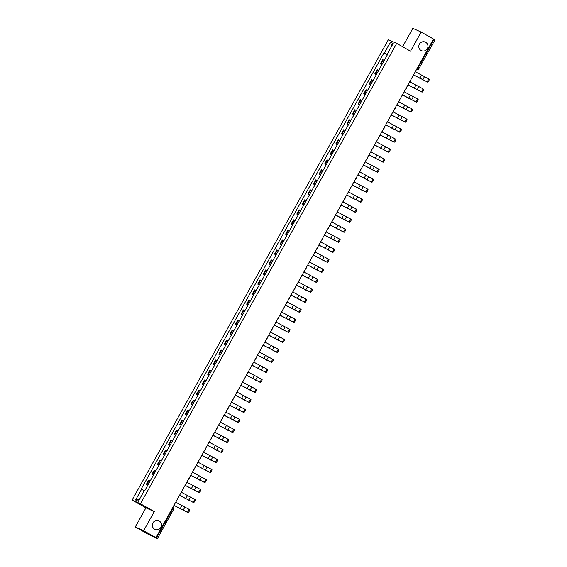 <?xml version="1.0" encoding="UTF-8"?>
<svg xmlns="http://www.w3.org/2000/svg" width="567" height="567" viewBox="0 0 567 567"><rect width="100%" height="100%" fill="white"/><g stroke="black" fill="none" stroke-linecap="round" stroke-linejoin="round"><path stroke-width="0.85" d="M159.199 521.016A4.699 4.557 -66 0 1 160.985 527.168A4.699 4.557 -66 0 1 154.628 529.231A4.699 4.557 -66 0 1 152.849 523.072A4.699 4.557 -66 0 1 159.199 521.016M425.668 42.27A4.699 4.557 -66 0 1 427.447 48.429A4.699 4.557 -66 0 1 421.09 50.484A4.699 4.557 -66 0 1 419.311 44.332A4.699 4.557 -66 0 1 425.668 42.27M135.286 526.984L143.628 530.698L155.968 537.658L433.5 39.024L421.168 32.064L410.522 51.186L396.702 43.383L388.352 39.676L132.104 500.059L145.925 507.862L135.286 526.984L147.618 533.944L157.357 538.65L156.407 538.083L172.588 509.01A1.467 0.361 -60.6 0 0 172.978 507.585A1.467 0.361 -60.6 0 0 172.97 507.578L172.978 507.585A1.467 1.467 0 0 1 173.537 509.577L172.07 508.719M421.168 32.064L412.819 28.35L402.598 46.714M143.628 530.698L154.274 511.569L140.453 503.772L396.702 43.383M155.968 537.658L154.486 536.999L156.407 538.083M433.429 39.158L434.854 40.002M384.256 60.407L382.725 59.655L380.365 63.894L381.903 64.638M381.853 64.73L380.365 63.894M378.685 70.414L377.147 69.67L374.794 73.901L376.325 74.653M376.275 74.738L374.794 73.901M373.114 80.429L371.576 79.678L369.223 83.916L370.754 84.66M370.705 84.752L369.223 83.916M367.544 90.436L366.006 89.692L363.645 93.924L365.183 94.675M365.134 94.76L363.645 93.924M361.966 100.451L360.435 99.7L358.075 103.938L359.613 104.689M359.563 104.775L358.075 103.938M356.395 110.459L354.864 109.715L352.504 113.946L354.042 114.697M353.992 114.782L352.504 113.946M350.824 120.473L349.286 119.722L346.933 123.96L348.464 124.712M348.414 124.797L346.933 123.96M345.253 130.481L343.715 129.737L341.362 133.968L342.893 134.719M342.844 134.811L341.362 133.968M339.683 140.496L338.145 139.744L335.784 143.983L337.322 144.734M337.273 144.819L335.784 143.983M334.105 150.503L332.574 149.759L330.214 153.99L331.752 154.741M331.702 154.834L330.214 153.99M328.534 160.518L327.003 159.766L324.643 164.005L326.181 164.756M326.131 164.841L324.643 164.005M322.963 170.532L321.425 169.781L319.072 174.012L320.603 174.764M320.553 174.856L319.072 174.012M317.392 180.54L315.854 179.789L313.501 184.027L315.032 184.778M314.983 184.863L313.501 184.027M311.822 190.555L310.284 189.803L307.924 194.034L309.462 194.786M309.412 194.878L307.924 194.034M306.244 200.562L304.713 199.811L302.353 204.049L303.891 204.8M303.841 204.885L302.353 204.049M300.673 210.577L299.142 209.825L296.782 214.057L298.32 214.808M298.27 214.9L296.782 214.057M295.102 220.584L293.571 219.833L291.211 224.071L292.742 224.823M292.7 224.908L291.211 224.071M289.531 230.599L287.993 229.848L285.64 234.079L287.171 234.83M287.122 234.922L285.64 234.079M283.961 240.606L282.423 239.855L280.07 244.093L281.601 244.845M281.551 244.93L280.07 244.093M278.383 250.621L276.852 249.87L274.492 254.101L276.03 254.852M275.98 254.944L274.492 254.101M272.812 260.629L271.281 259.877L268.921 264.116L270.459 264.867M270.409 264.952L268.921 264.116M267.241 270.643L265.71 269.892L263.35 274.123L264.881 274.875M264.839 274.967L263.35 274.123M261.671 280.651L260.133 279.9L257.779 284.138L259.31 284.889M259.261 284.974L257.779 284.138M256.1 290.665L254.562 289.914L252.209 294.145L253.74 294.897M253.69 294.989L252.209 294.145M250.522 300.673L248.991 299.922L246.631 304.16L248.169 304.911M248.119 304.996L246.631 304.16M244.951 310.688L243.42 309.936L241.06 314.168L242.598 314.919M242.548 315.011L241.06 314.168M239.38 320.695L237.849 319.944L235.489 324.182L237.02 324.934M236.978 325.019L235.489 324.182M233.81 330.71L232.272 329.959L229.918 334.197L231.449 334.941M231.4 335.033L229.918 334.197M228.239 340.717L226.701 339.966L224.348 344.204L225.879 344.956M225.829 345.041L224.348 344.204M222.668 350.732L221.13 349.981L218.77 354.219L220.308 354.963M220.258 355.055L218.77 354.219M217.09 360.74L215.559 359.988L213.199 364.227L214.737 364.978M214.687 365.063L213.199 364.227M211.519 370.754L209.988 370.003L207.628 374.241L209.166 374.985M209.117 375.078L207.628 374.241M205.949 380.762L204.411 380.01L202.058 384.249L203.588 385M203.539 385.085L202.058 384.249M200.378 390.776L198.84 390.025L196.487 394.263L198.018 395.008M197.968 395.1L196.487 394.263M194.807 400.784L193.269 400.04L190.909 404.271L192.447 405.022M192.397 405.107L190.909 404.271M189.229 410.799L187.698 410.047L185.338 414.286L186.876 415.03M186.827 415.122L185.338 414.286M183.658 420.806L182.127 420.062L179.767 424.293L181.305 425.044M181.256 425.13L179.767 424.293M178.088 430.821L176.55 430.069L174.197 434.308L175.727 435.059M175.678 435.144L174.197 434.308M172.517 440.828L170.979 440.084L168.626 444.315L170.157 445.067M170.107 445.152L168.626 444.315M166.946 450.843L165.408 450.092L163.048 454.33L164.586 455.081M164.536 455.166L163.048 454.33M161.368 460.851L159.837 460.106L157.477 464.338L159.015 465.089M158.966 465.181L157.477 464.338M155.797 470.865L154.267 470.114L151.906 474.352L153.444 475.103M153.395 475.189L151.906 474.352M150.227 480.873L148.689 480.129L146.336 484.36L147.867 485.111M147.817 485.203L146.336 484.36M387.474 54.623L384.405 52.972L390.408 42.192L393.214 43.432L387.211 54.219L387.58 54.439M139.503 499.265L135.591 500.009L138.398 501.256L144.394 490.476L144.791 490.646L387.608 54.389L387.211 54.219M135.591 500.009L141.587 489.229L144.28 490.675M384.405 52.972L384.015 52.795L141.197 489.052L141.587 489.229M132.104 500.059L140.453 503.772M145.925 507.862L154.274 511.569M387.424 54.715L384.015 52.795M390.408 42.192L391.875 45.835M428.439 78.728L429.233 79.174A1.687 0.418 119.4 0 1 429.24 79.182A1.687 0.418 119.4 0 1 428.78 80.84A1.687 0.418 119.4 0 1 427.589 82.123L426.781 81.669A1.687 0.418 -60.6 0 0 427.979 80.386A1.687 0.418 -60.6 0 0 428.432 78.721A1.687 0.418 -60.6 0 0 428.425 78.721L415.554 71.896A1.467 1.425 114 0 0 415.731 70.946M413.846 74.964L427.589 82.123M413.095 75.687A1.467 1.425 114 0 0 413.804 75.042L426.781 81.669M423.669 89.189L423.655 89.182A1.687 0.418 119.4 0 1 423.669 89.189A1.687 0.418 119.4 0 1 423.209 90.848A1.687 0.418 119.4 0 1 422.018 92.138L421.21 91.684A1.687 0.418 -60.6 0 0 422.408 90.394A1.687 0.418 -60.6 0 0 422.862 88.736A1.687 0.418 -60.6 0 0 422.854 88.728L409.984 81.903A1.467 1.425 114 0 0 410.161 80.961M408.275 84.972L422.018 92.138M407.524 85.695A1.467 1.425 114 0 0 408.233 85.05L421.21 91.684M417.298 98.75L418.085 99.197A1.687 0.418 119.4 0 1 418.092 99.204A1.687 0.418 119.4 0 1 417.638 100.862A1.687 0.418 119.4 0 1 416.44 102.145L415.639 101.691A1.687 0.418 -60.6 0 0 416.83 100.409A1.687 0.418 -60.6 0 0 417.291 98.743A1.687 0.418 -60.6 0 0 417.277 98.743L404.413 91.918A1.467 1.425 114 0 0 404.59 90.968M401.953 95.71A1.467 1.425 114 0 0 402.662 95.065L416.44 102.145M415.639 101.691L402.719 94.965M412.521 109.211L412.514 109.204A1.687 0.418 119.4 0 1 412.521 109.211A1.687 0.418 119.4 0 1 412.067 110.87A1.687 0.418 119.4 0 1 410.869 112.16L410.061 111.706A1.687 0.418 -60.6 0 0 411.259 110.416A1.687 0.418 -60.6 0 0 411.72 108.758A1.687 0.418 -60.6 0 0 411.706 108.751L398.842 101.925A1.467 1.425 114 0 0 399.019 100.983M397.134 104.994L410.869 112.16M396.383 105.717A1.467 1.425 114 0 0 397.091 105.072L410.061 111.706M406.149 118.772L406.943 119.219A1.687 0.418 119.4 0 1 406.95 119.226A1.687 0.418 119.4 0 1 406.496 120.884A1.687 0.418 119.4 0 1 405.299 122.167L404.491 121.714A1.687 0.418 -60.6 0 0 405.688 120.431A1.687 0.418 -60.6 0 0 406.142 118.765A1.687 0.418 -60.6 0 0 406.135 118.765L393.271 111.94A1.467 1.425 114 0 0 393.441 110.99M391.563 115.009L405.299 122.167M390.805 115.732A1.467 1.425 114 0 0 391.521 115.087L404.491 121.714M401.379 129.233L401.372 129.226A1.687 0.418 119.4 0 1 401.379 129.233A1.687 0.418 119.4 0 1 400.919 130.892A1.687 0.418 119.4 0 1 399.728 132.182L398.92 131.728A1.687 0.418 -60.6 0 0 400.118 130.438A1.687 0.418 -60.6 0 0 400.571 128.78A1.687 0.418 -60.6 0 0 400.564 128.773L387.693 121.955A1.467 1.425 114 0 0 387.871 121.005M385.985 125.016L399.728 132.182M385.234 125.739A1.467 1.425 114 0 0 385.943 125.094L398.92 131.728M395.008 138.795L395.794 139.241A1.687 0.418 119.4 0 1 395.809 139.248A1.687 0.418 119.4 0 1 395.348 140.907A1.687 0.418 119.4 0 1 394.157 142.197L393.349 141.736A1.687 0.418 -60.6 0 0 394.547 140.453A1.687 0.418 -60.6 0 0 395.001 138.787A1.687 0.418 -60.6 0 0 394.993 138.787L382.123 131.962A1.467 1.425 114 0 0 382.3 131.012M379.663 135.754A1.467 1.425 114 0 0 380.372 135.109L394.157 142.197M393.349 141.736L380.429 135.01M390.231 149.256L389.43 148.802L390.224 149.256A1.687 0.418 119.4 0 1 390.231 149.256A1.687 0.418 119.4 0 1 389.777 150.914A1.687 0.418 119.4 0 1 388.579 152.204L387.778 151.75A1.687 0.418 -60.6 0 0 388.969 150.461A1.687 0.418 -60.6 0 0 389.43 148.802A1.687 0.418 -60.6 0 0 389.416 148.795L376.552 141.977A1.467 1.425 114 0 0 376.729 141.027M374.844 145.039L388.579 152.204M374.092 145.762A1.467 1.425 114 0 0 374.801 145.117L387.778 151.75M383.866 158.817L384.653 159.263A1.687 0.418 119.4 0 1 384.66 159.27A1.687 0.418 119.4 0 1 384.206 160.929A1.687 0.418 119.4 0 1 383.008 162.219L382.201 161.758A1.687 0.418 -60.6 0 0 383.398 160.475A1.687 0.418 -60.6 0 0 383.859 158.81A1.687 0.418 -60.6 0 0 383.845 158.81L370.981 151.984A1.467 1.425 114 0 0 371.158 151.035M369.273 155.053L383.008 162.219M368.522 155.776A1.467 1.425 114 0 0 369.23 155.131L382.201 161.758M379.089 169.278L378.281 168.824L379.082 169.278A1.687 0.418 119.4 0 1 379.089 169.278A1.687 0.418 119.4 0 1 378.636 170.936A1.687 0.418 119.4 0 1 377.438 172.226L376.63 171.773A1.687 0.418 -60.6 0 0 377.828 170.483A1.687 0.418 -60.6 0 0 378.281 168.824A1.687 0.418 -60.6 0 0 378.274 168.817L365.41 161.999A1.467 1.425 114 0 0 365.58 161.049M363.702 165.061L377.438 172.226M362.944 165.784A1.467 1.425 114 0 0 363.66 165.139L376.63 171.773M372.717 178.839L373.511 179.285A1.687 0.418 119.4 0 1 373.518 179.292A1.687 0.418 119.4 0 1 373.058 180.951A1.687 0.418 119.4 0 1 371.867 182.241L371.059 181.78A1.687 0.418 -60.6 0 0 372.257 180.497A1.687 0.418 -60.6 0 0 372.71 178.839A1.687 0.418 -60.6 0 0 372.703 178.832L359.832 172.007A1.467 1.425 114 0 0 360.01 171.057M357.373 175.798A1.467 1.425 114 0 0 358.082 175.153L371.867 182.241M371.059 181.78L358.138 175.054M367.948 189.3L367.14 188.846L367.933 189.3A1.687 0.418 119.4 0 1 367.948 189.3A1.687 0.418 119.4 0 1 367.487 190.959A1.687 0.418 119.4 0 1 366.296 192.248L365.488 191.795A1.687 0.418 -60.6 0 0 366.686 190.505A1.687 0.418 -60.6 0 0 367.14 188.846A1.687 0.418 -60.6 0 0 367.132 188.839L354.262 182.021A1.467 1.425 114 0 0 354.439 181.071M352.554 185.083L366.296 192.248M351.802 185.806A1.467 1.425 114 0 0 352.511 185.161L365.488 191.795M362.37 199.315L362.363 199.308A1.687 0.418 119.4 0 1 362.37 199.315A1.687 0.418 119.4 0 1 361.916 200.973A1.687 0.418 119.4 0 1 360.718 202.263L359.917 201.802A1.687 0.418 -60.6 0 0 361.108 200.52A1.687 0.418 -60.6 0 0 361.569 198.861A1.687 0.418 -60.6 0 0 361.555 198.854L348.691 192.029A1.467 1.425 114 0 0 348.868 191.079M346.983 195.098L360.718 202.263M346.231 195.821A1.467 1.425 114 0 0 346.94 195.176L359.917 201.802M356.799 209.322L355.998 208.869L356.792 209.322A1.687 0.418 119.4 0 1 356.799 209.322A1.687 0.418 119.4 0 1 356.345 210.981A1.687 0.418 119.4 0 1 355.148 212.271L354.34 211.817A1.687 0.418 -60.6 0 0 355.537 210.527A1.687 0.418 -60.6 0 0 355.998 208.869A1.687 0.418 -60.6 0 0 355.984 208.862L343.12 202.043A1.467 1.425 114 0 0 343.297 201.094M341.412 205.112L355.148 212.271M340.661 205.828A1.467 1.425 114 0 0 341.369 205.183L354.34 211.817M350.434 218.883L351.221 219.33A1.687 0.418 119.4 0 1 351.228 219.337A1.687 0.418 119.4 0 1 350.775 220.995A1.687 0.418 119.4 0 1 349.577 222.285L348.769 221.825A1.687 0.418 -60.6 0 0 349.967 220.542A1.687 0.418 -60.6 0 0 350.42 218.883A1.687 0.418 -60.6 0 0 350.413 218.876L337.549 212.051A1.467 1.425 114 0 0 337.719 211.108M335.083 215.843A1.467 1.425 114 0 0 335.799 215.198L349.577 222.285M348.769 221.825L335.848 215.099M345.657 229.344L344.849 228.891L345.65 229.344A1.687 0.418 119.4 0 1 345.657 229.344A1.687 0.418 119.4 0 1 345.197 231.003A1.687 0.418 119.4 0 1 344.006 232.293L343.198 231.839A1.687 0.418 -60.6 0 0 344.396 230.549A1.687 0.418 -60.6 0 0 344.849 228.891A1.687 0.418 -60.6 0 0 344.842 228.884L331.971 222.066A1.467 1.425 114 0 0 332.149 221.116M330.263 225.134L344.006 232.293M329.512 225.85A1.467 1.425 114 0 0 330.221 225.205L343.198 231.839M340.087 239.359L340.072 239.352A1.687 0.418 119.4 0 1 340.087 239.359A1.687 0.418 119.4 0 1 339.626 241.018A1.687 0.418 119.4 0 1 338.435 242.307L337.627 241.847A1.687 0.418 -60.6 0 0 338.825 240.564A1.687 0.418 -60.6 0 0 339.279 238.905A1.687 0.418 -60.6 0 0 339.272 238.898L326.401 232.073A1.467 1.425 114 0 0 326.578 231.13M324.693 235.142L338.435 242.307M323.941 235.865A1.467 1.425 114 0 0 324.65 235.22L337.627 241.847M334.509 249.367L333.708 248.913L334.502 249.367A1.687 0.418 119.4 0 1 334.509 249.367A1.687 0.418 119.4 0 1 334.055 251.025A1.687 0.418 119.4 0 1 332.857 252.315L332.056 251.861A1.687 0.418 -60.6 0 0 333.247 250.571A1.687 0.418 -60.6 0 0 333.708 248.913A1.687 0.418 -60.6 0 0 333.701 248.906L320.83 242.088A1.467 1.425 114 0 0 321.007 241.138M319.122 245.157L332.857 252.315M318.37 245.872A1.467 1.425 114 0 0 319.079 245.227L332.056 251.861M328.938 259.381L328.931 259.374A1.687 0.418 119.4 0 1 328.938 259.381A1.687 0.418 119.4 0 1 328.484 261.04A1.687 0.418 119.4 0 1 327.287 262.33L326.479 261.876A1.687 0.418 -60.6 0 0 327.676 260.586A1.687 0.418 -60.6 0 0 328.137 258.928A1.687 0.418 -60.6 0 0 328.123 258.921L315.259 252.095A1.467 1.425 114 0 0 315.436 251.153M312.8 255.887A1.467 1.425 114 0 0 313.508 255.242L327.287 262.33M326.479 261.876L313.558 255.143M322.573 268.942L323.36 269.389A1.687 0.418 119.4 0 1 323.367 269.389A1.687 0.418 119.4 0 1 322.914 271.047A1.687 0.418 119.4 0 1 321.716 272.337L320.908 271.884A1.687 0.418 -60.6 0 0 322.106 270.594A1.687 0.418 -60.6 0 0 322.559 268.935A1.687 0.418 -60.6 0 0 322.552 268.935L309.688 262.11A1.467 1.425 114 0 0 309.858 261.16M307.98 265.179L321.716 272.337M307.222 265.895A1.467 1.425 114 0 0 307.938 265.25L320.908 271.884M317.796 279.403L317.789 279.396A1.687 0.418 119.4 0 1 317.796 279.403A1.687 0.418 119.4 0 1 317.343 281.062A1.687 0.418 119.4 0 1 316.145 282.352L315.337 281.898A1.687 0.418 -60.6 0 0 316.535 280.608A1.687 0.418 -60.6 0 0 316.988 278.95A1.687 0.418 -60.6 0 0 316.981 278.943L304.11 272.117A1.467 1.425 114 0 0 304.288 271.175M302.402 275.186L316.145 282.352M301.651 275.909A1.467 1.425 114 0 0 302.36 275.264L315.337 281.898M312.226 289.411L311.418 288.957L312.211 289.411A1.687 0.418 119.4 0 1 312.226 289.411A1.687 0.418 119.4 0 1 311.765 291.077A1.687 0.418 119.4 0 1 310.574 292.359L309.766 291.906A1.687 0.418 -60.6 0 0 310.964 290.616A1.687 0.418 -60.6 0 0 311.418 288.957A1.687 0.418 -60.6 0 0 311.411 288.957L298.54 282.132A1.467 1.425 114 0 0 298.717 281.182M296.832 285.201L310.574 292.359M296.08 285.917A1.467 1.425 114 0 0 296.789 285.272L309.766 291.906M306.648 299.426L306.641 299.419A1.687 0.418 119.4 0 1 306.648 299.426A1.687 0.418 119.4 0 1 306.194 301.084A1.687 0.418 119.4 0 1 304.996 302.374L304.195 301.92A1.687 0.418 -60.6 0 0 305.386 300.63A1.687 0.418 -60.6 0 0 305.847 298.972A1.687 0.418 -60.6 0 0 305.84 298.965L292.969 292.14A1.467 1.425 114 0 0 293.146 291.197M290.51 295.931A1.467 1.425 114 0 0 291.218 295.287L304.996 302.374M304.195 301.92L291.275 295.187M300.283 308.987L301.07 309.433A1.687 0.418 119.4 0 1 301.077 309.433A1.687 0.418 119.4 0 1 300.623 311.099A1.687 0.418 119.4 0 1 299.426 312.382L298.625 311.928A1.687 0.418 -60.6 0 0 299.815 310.638A1.687 0.418 -60.6 0 0 300.276 308.98A1.687 0.418 -60.6 0 0 300.262 308.98L287.398 302.154A1.467 1.425 114 0 0 287.575 301.205M285.69 305.223L299.426 312.382M284.939 305.939A1.467 1.425 114 0 0 285.648 305.294L298.625 311.928M295.506 319.448L295.499 319.441A1.687 0.418 119.4 0 1 295.506 319.448A1.687 0.418 119.4 0 1 295.053 321.106A1.687 0.418 119.4 0 1 293.855 322.396L293.047 321.943A1.687 0.418 -60.6 0 0 294.245 320.653A1.687 0.418 -60.6 0 0 294.698 318.994A1.687 0.418 -60.6 0 0 294.691 318.987L281.827 312.162A1.467 1.425 114 0 0 281.997 311.219M279.361 315.954A1.467 1.425 114 0 0 280.077 315.309L293.855 322.396M293.047 321.943L280.126 315.209M289.935 329.455L289.127 329.002L289.928 329.455A1.687 0.418 119.4 0 1 289.935 329.455A1.687 0.418 119.4 0 1 289.482 331.121A1.687 0.418 119.4 0 1 288.284 332.404L287.476 331.95A1.687 0.418 -60.6 0 0 288.674 330.66A1.687 0.418 -60.6 0 0 289.127 329.002A1.687 0.418 -60.6 0 0 289.12 329.002L276.249 322.176A1.467 1.425 114 0 0 276.427 321.227M274.541 325.245L288.284 332.404M273.79 325.968A1.467 1.425 114 0 0 274.499 325.316L287.476 331.95M284.365 339.47L284.351 339.463A1.687 0.418 119.4 0 1 284.365 339.47A1.687 0.418 119.4 0 1 283.904 341.128A1.687 0.418 119.4 0 1 282.713 342.418L281.905 341.965A1.687 0.418 -60.6 0 0 283.103 340.675A1.687 0.418 -60.6 0 0 283.557 339.016A1.687 0.418 -60.6 0 0 283.55 339.009L270.679 332.184A1.467 1.425 114 0 0 270.856 331.241M268.219 335.976A1.467 1.425 114 0 0 268.928 335.331L282.713 342.418M281.905 341.965L268.985 335.232M277.993 349.031L278.78 349.478A1.687 0.418 119.4 0 1 278.794 349.478A1.687 0.418 119.4 0 1 278.333 351.143A1.687 0.418 119.4 0 1 277.135 352.426L276.335 351.972A1.687 0.418 -60.6 0 0 277.525 350.682A1.687 0.418 -60.6 0 0 277.986 349.024A1.687 0.418 -60.6 0 0 277.979 349.024L265.108 342.199A1.467 1.425 114 0 0 265.285 341.249M263.4 345.268L277.135 352.426M262.649 345.99A1.467 1.425 114 0 0 263.357 345.346L276.335 351.972M273.216 359.492L273.209 359.485A1.687 0.418 119.4 0 1 273.216 359.492A1.687 0.418 119.4 0 1 272.762 361.151A1.687 0.418 119.4 0 1 271.565 362.441L270.764 361.987A1.687 0.418 -60.6 0 0 271.954 360.697A1.687 0.418 -60.6 0 0 272.415 359.039A1.687 0.418 -60.6 0 0 272.401 359.031L259.537 352.206A1.467 1.425 114 0 0 259.714 351.264M257.078 355.998A1.467 1.425 114 0 0 257.787 355.353L271.565 362.441M270.764 361.987L257.836 355.254M267.645 369.5L266.837 369.046L267.638 369.5A1.687 0.418 119.4 0 1 267.645 369.5A1.687 0.418 119.4 0 1 267.192 371.165A1.687 0.418 119.4 0 1 265.994 372.448L265.186 371.995A1.687 0.418 -60.6 0 0 266.384 370.705A1.687 0.418 -60.6 0 0 266.837 369.046A1.687 0.418 -60.6 0 0 266.83 369.046L253.966 362.221A1.467 1.425 114 0 0 254.136 361.271M252.258 365.29L265.994 372.448M251.5 366.013A1.467 1.425 114 0 0 252.216 365.368L265.186 371.995M262.074 379.514L262.067 379.507A1.687 0.418 119.4 0 1 262.074 379.514A1.687 0.418 119.4 0 1 261.621 381.173A1.687 0.418 119.4 0 1 260.423 382.463L259.615 382.009A1.687 0.418 -60.6 0 0 260.813 380.719A1.687 0.418 -60.6 0 0 261.267 379.061A1.687 0.418 -60.6 0 0 261.259 379.054L248.389 372.228A1.467 1.425 114 0 0 248.566 371.286M245.929 376.02A1.467 1.425 114 0 0 246.638 375.375L260.423 382.463M259.615 382.009L246.695 375.276M255.703 389.075L256.49 389.522A1.687 0.418 119.4 0 1 256.504 389.522A1.687 0.418 119.4 0 1 256.043 391.187A1.687 0.418 119.4 0 1 254.852 392.47L254.044 392.017A1.687 0.418 -60.6 0 0 255.242 390.734A1.687 0.418 -60.6 0 0 255.696 389.068A1.687 0.418 -60.6 0 0 255.689 389.068L242.818 382.243A1.467 1.425 114 0 0 242.995 381.293M241.11 385.312L254.852 392.47M240.358 386.035A1.467 1.425 114 0 0 241.067 385.39L254.044 392.017M250.933 399.537L250.919 399.529A1.687 0.418 119.4 0 1 250.933 399.537A1.687 0.418 119.4 0 1 250.472 401.195A1.687 0.418 119.4 0 1 249.274 402.485L248.474 402.031A1.687 0.418 -60.6 0 0 249.664 400.741A1.687 0.418 -60.6 0 0 250.125 399.083A1.687 0.418 -60.6 0 0 250.118 399.076L237.247 392.251A1.467 1.425 114 0 0 237.424 391.308M234.788 396.042A1.467 1.425 114 0 0 235.496 395.397L249.274 402.485M248.474 402.031L235.553 395.298M245.355 409.551L245.348 409.544A1.687 0.418 119.4 0 1 245.355 409.551A1.687 0.418 119.4 0 1 244.901 411.21A1.687 0.418 119.4 0 1 243.704 412.493L242.903 412.039A1.687 0.418 -60.6 0 0 244.093 410.756A1.687 0.418 -60.6 0 0 244.554 409.091A1.687 0.418 -60.6 0 0 244.54 409.091L231.676 402.265A1.467 1.425 114 0 0 231.853 401.316M229.968 405.334L243.704 412.493M229.217 406.057A1.467 1.425 114 0 0 229.926 405.412L242.903 412.039M239.784 419.559L239.777 419.552A1.687 0.418 119.4 0 1 239.784 419.559A1.687 0.418 119.4 0 1 239.331 421.217A1.687 0.418 119.4 0 1 238.133 422.507L237.325 422.054A1.687 0.418 -60.6 0 0 238.523 420.764A1.687 0.418 -60.6 0 0 238.976 419.105A1.687 0.418 -60.6 0 0 238.969 419.098L226.105 412.273A1.467 1.425 114 0 0 226.276 411.33M223.639 416.065A1.467 1.425 114 0 0 224.355 415.42L238.133 422.507M237.325 422.054L224.404 415.327M233.413 429.12L234.206 429.566A1.687 0.418 119.4 0 1 234.214 429.573A1.687 0.418 119.4 0 1 233.76 431.232A1.687 0.418 119.4 0 1 232.562 432.515L231.754 432.061A1.687 0.418 -60.6 0 0 232.952 430.778A1.687 0.418 -60.6 0 0 233.406 429.113A1.687 0.418 -60.6 0 0 233.398 429.113L220.528 422.287A1.467 1.425 114 0 0 220.705 421.338M218.827 425.356L232.562 432.515M218.068 426.079A1.467 1.425 114 0 0 218.777 425.434L231.754 432.061M228.643 439.581L228.629 439.574A1.687 0.418 119.4 0 1 228.643 439.581A1.687 0.418 119.4 0 1 228.182 441.239A1.687 0.418 119.4 0 1 226.991 442.529L226.183 442.076A1.687 0.418 -60.6 0 0 227.381 440.786A1.687 0.418 -60.6 0 0 227.835 439.127A1.687 0.418 -60.6 0 0 227.828 439.12L214.957 432.295A1.467 1.425 114 0 0 215.134 431.352M212.497 436.087A1.467 1.425 114 0 0 213.206 435.442L226.991 442.529M226.183 442.076L213.263 435.35M223.072 449.596L223.058 449.588A1.687 0.418 119.4 0 1 223.072 449.596A1.687 0.418 119.4 0 1 222.611 451.254A1.687 0.418 119.4 0 1 221.413 452.537L220.613 452.083A1.687 0.418 -60.6 0 0 221.803 450.8A1.687 0.418 -60.6 0 0 222.264 449.135A1.687 0.418 -60.6 0 0 222.257 449.135L209.386 442.31A1.467 1.425 114 0 0 209.563 441.36M207.678 445.378L221.413 452.537M206.927 446.101A1.467 1.425 114 0 0 207.635 445.456L220.613 452.083M217.494 459.603L217.487 459.596A1.687 0.418 119.4 0 1 217.494 459.603A1.687 0.418 119.4 0 1 217.041 461.262A1.687 0.418 119.4 0 1 215.843 462.552L215.042 462.098A1.687 0.418 -60.6 0 0 216.233 460.808A1.687 0.418 -60.6 0 0 216.693 459.15A1.687 0.418 -60.6 0 0 216.679 459.142L203.815 452.317A1.467 1.425 114 0 0 203.992 451.375M201.356 456.109A1.467 1.425 114 0 0 202.065 455.464L215.843 462.552M215.042 462.098L202.114 455.372M211.13 469.164L211.916 469.611A1.687 0.418 119.4 0 1 211.923 469.618A1.687 0.418 119.4 0 1 211.47 471.276A1.687 0.418 119.4 0 1 210.272 472.559L209.464 472.105A1.687 0.418 -60.6 0 0 210.662 470.823A1.687 0.418 -60.6 0 0 211.115 469.157A1.687 0.418 -60.6 0 0 211.108 469.157L198.244 462.332A1.467 1.425 114 0 0 198.415 461.382M196.536 465.401L210.272 472.559M195.778 466.124A1.467 1.425 114 0 0 196.494 465.479L209.464 472.105M206.353 479.625L206.345 479.618A1.687 0.418 119.4 0 1 206.353 479.625A1.687 0.418 119.4 0 1 205.899 481.284A1.687 0.418 119.4 0 1 204.701 482.574L203.893 482.12A1.687 0.418 -60.6 0 0 205.091 480.83A1.687 0.418 -60.6 0 0 205.545 479.172A1.687 0.418 -60.6 0 0 205.537 479.165L192.667 472.346A1.467 1.425 114 0 0 192.844 471.397M190.207 476.131A1.467 1.425 114 0 0 190.923 475.486L204.701 482.574M203.893 482.12L190.973 475.394M200.782 489.64L200.775 489.633A1.687 0.418 119.4 0 1 200.782 489.64A1.687 0.418 119.4 0 1 200.321 491.298A1.687 0.418 119.4 0 1 199.13 492.588L198.322 492.128A1.687 0.418 -60.6 0 0 199.52 490.845A1.687 0.418 -60.6 0 0 199.974 489.179A1.687 0.418 -60.6 0 0 199.967 489.179L187.096 482.354A1.467 1.425 114 0 0 187.273 481.404M185.388 485.423L199.13 492.588M184.636 486.146A1.467 1.425 114 0 0 185.345 485.501L198.322 492.128M195.211 499.647L194.403 499.194L195.197 499.647A1.687 0.418 119.4 0 1 195.211 499.647A1.687 0.418 119.4 0 1 194.75 501.306A1.687 0.418 119.4 0 1 193.553 502.596L192.752 502.142A1.687 0.418 -60.6 0 0 193.949 500.852A1.687 0.418 -60.6 0 0 194.403 499.194A1.687 0.418 -60.6 0 0 194.396 499.187L181.525 492.369A1.467 1.425 114 0 0 181.702 491.419M179.817 495.43L193.553 502.596M179.066 496.153A1.467 1.425 114 0 0 179.774 495.508L192.752 502.142M189.633 509.662L189.626 509.655A1.687 0.418 119.4 0 1 189.633 509.662A1.687 0.418 119.4 0 1 189.18 511.321A1.687 0.418 119.4 0 1 187.982 512.611L187.181 512.15A1.687 0.418 -60.6 0 0 188.372 510.867A1.687 0.418 -60.6 0 0 188.832 509.209A1.687 0.418 -60.6 0 0 188.818 509.201L175.954 502.376A1.467 1.425 114 0 0 176.131 501.426M174.246 505.445L187.982 512.611M173.495 506.168A1.467 1.425 114 0 0 174.204 505.523L187.181 512.15M434.896 40.016L418.673 69.075A1.467 1.425 -66 0 1 416.837 69.713L416.717 69.656A1.467 0.361 -60.6 0 0 417.766 68.522L433.946 39.449M416.518 69.543L416.717 69.656A1.467 1.425 -66 0 0 416.837 69.713A1.467 1.467 0 0 0 418.715 69.089L417.248 68.224M152.417 474.579L154.77 470.341M157.987 464.564L160.348 460.333M163.558 454.557L165.918 450.318M169.129 444.542L171.489 440.311M174.707 434.535L177.06 430.296M180.278 424.52L182.631 420.282M185.848 414.512L188.209 410.274M191.419 404.498L193.779 400.259M196.99 394.49L199.35 390.252M202.568 384.476L204.921 380.237M208.139 374.468L210.492 370.23M213.709 364.453L216.07 360.215M219.28 354.439L221.64 350.208M224.851 344.431L227.211 340.193M230.429 334.417L232.782 330.185M236 324.409L238.353 320.171M241.57 314.394L243.93 310.163M247.141 304.387L249.501 300.149M252.712 294.372L255.072 290.141M258.29 284.365L260.643 280.126M263.861 274.35L266.214 270.119M269.431 264.342L271.791 260.104M275.002 254.328L277.362 250.097M280.573 244.32L282.933 240.082M286.151 234.306L288.504 230.074M291.721 224.298L294.075 220.06M297.292 214.283L299.652 210.052M302.863 204.276L305.223 200.038M308.434 194.261L310.794 190.03M314.012 184.254L316.365 180.015M319.582 174.239L321.936 170.008M325.153 164.232L327.513 159.993M330.724 154.217L333.084 149.986M336.295 144.209L338.655 139.971M341.866 134.195L344.226 129.963M347.443 124.187L349.796 119.949M353.014 114.173L355.374 109.941M358.585 104.165L360.945 99.927M364.156 94.15L366.516 89.919M369.727 84.143L372.087 79.904M375.304 74.128L377.657 69.89M380.875 64.121L383.228 59.882M146.846 484.587L149.199 480.355M411.266 78.969A1.467 1.425 114 0 0 411.862 78.381A1.467 1.425 -66 0 0 412.046 77.566M405.696 88.984A1.467 1.425 114 0 0 406.291 88.395A1.467 1.425 -66 0 0 406.475 87.58M400.125 98.991A1.467 1.425 114 0 0 400.713 98.403A1.467 1.425 -66 0 0 400.904 97.588M394.547 109.006A1.467 1.425 114 0 0 395.142 108.417A1.467 1.425 -66 0 0 395.334 107.602M388.976 119.013A1.467 1.425 114 0 0 389.572 118.425A1.467 1.425 -66 0 0 389.763 117.61M383.405 129.028A1.467 1.425 114 0 0 384.001 128.44A1.467 1.425 -66 0 0 384.185 127.625M377.835 139.035A1.467 1.425 114 0 0 378.43 138.447A1.467 1.425 -66 0 0 378.614 137.632M372.264 149.05A1.467 1.425 114 0 0 372.852 148.462A1.467 1.425 -66 0 0 373.043 147.647M366.686 159.058A1.467 1.425 114 0 0 367.281 158.469A1.467 1.425 -66 0 0 367.473 157.654M361.115 169.072A1.467 1.425 114 0 0 361.711 168.484A1.467 1.425 -66 0 0 361.902 167.669M355.544 179.08A1.467 1.425 114 0 0 356.14 178.492A1.467 1.425 -66 0 0 356.324 177.677M349.974 189.095A1.467 1.425 114 0 0 350.569 188.506A1.467 1.425 -66 0 0 350.753 187.691M344.403 199.109A1.467 1.425 114 0 0 344.991 198.521A1.467 1.425 -66 0 0 345.183 197.699M338.825 209.117A1.467 1.425 114 0 0 339.42 208.528A1.467 1.425 -66 0 0 339.612 207.713M333.254 219.131A1.467 1.425 114 0 0 333.85 218.543A1.467 1.425 -66 0 0 334.041 217.721M327.683 229.139A1.467 1.425 114 0 0 328.279 228.551A1.467 1.425 -66 0 0 328.463 227.736M322.113 239.154A1.467 1.425 114 0 0 322.708 238.565A1.467 1.425 -66 0 0 322.892 237.743M316.542 249.161A1.467 1.425 114 0 0 317.13 248.573A1.467 1.425 -66 0 0 317.322 247.758M310.964 259.176A1.467 1.425 114 0 0 311.559 258.587A1.467 1.425 -66 0 0 311.751 257.765M305.393 269.183A1.467 1.425 114 0 0 305.989 268.595A1.467 1.425 -66 0 0 306.18 267.78M299.823 279.198A1.467 1.425 114 0 0 300.418 278.61A1.467 1.425 -66 0 0 300.602 277.787M294.252 289.205A1.467 1.425 114 0 0 294.847 288.617A1.467 1.425 -66 0 0 295.031 287.802M288.681 299.22A1.467 1.425 114 0 0 289.269 298.632A1.467 1.425 -66 0 0 289.461 297.81M283.11 309.228A1.467 1.425 114 0 0 283.698 308.639A1.467 1.425 -66 0 0 283.89 307.824M277.532 319.242A1.467 1.425 114 0 0 278.128 318.654A1.467 1.425 -66 0 0 278.319 317.832M271.962 329.25A1.467 1.425 114 0 0 272.557 328.662A1.467 1.425 -66 0 0 272.741 327.846M266.391 339.264A1.467 1.425 114 0 0 266.986 338.676A1.467 1.425 -66 0 0 267.17 337.861M260.82 349.272A1.467 1.425 114 0 0 261.408 348.684A1.467 1.425 -66 0 0 261.6 347.869M255.249 359.287A1.467 1.425 114 0 0 255.837 358.698A1.467 1.425 -66 0 0 256.029 357.883M249.671 369.294A1.467 1.425 114 0 0 250.267 368.706A1.467 1.425 -66 0 0 250.458 367.891M244.101 379.309A1.467 1.425 114 0 0 244.696 378.721A1.467 1.425 -66 0 0 244.88 377.906M238.53 389.316A1.467 1.425 114 0 0 239.125 388.728A1.467 1.425 -66 0 0 239.309 387.913M232.959 399.331A1.467 1.425 114 0 0 233.547 398.743A1.467 1.425 -66 0 0 233.739 397.928M227.388 409.339A1.467 1.425 114 0 0 227.977 408.75A1.467 1.425 -66 0 0 228.168 407.935M221.81 419.353A1.467 1.425 114 0 0 222.406 418.765A1.467 1.425 -66 0 0 222.597 417.95M216.24 429.361A1.467 1.425 114 0 0 216.835 428.772A1.467 1.425 -66 0 0 217.019 427.957M210.669 439.375A1.467 1.425 114 0 0 211.264 438.787A1.467 1.425 -66 0 0 211.448 437.972M205.098 449.383A1.467 1.425 114 0 0 205.686 448.795A1.467 1.425 -66 0 0 205.878 447.98M199.527 459.398A1.467 1.425 114 0 0 200.116 458.809A1.467 1.425 -66 0 0 200.307 457.994M193.949 469.405A1.467 1.425 114 0 0 194.545 468.817A1.467 1.425 -66 0 0 194.736 468.002M188.379 479.42A1.467 1.425 114 0 0 188.974 478.832A1.467 1.425 -66 0 0 189.165 478.016M182.808 489.427A1.467 1.425 114 0 0 183.403 488.839A1.467 1.425 -66 0 0 183.588 488.024M177.237 499.442A1.467 1.425 114 0 0 177.825 498.854A1.467 1.425 -66 0 0 178.017 498.039M157.357 538.65L173.495 509.563A1.467 1.425 114 0 0 172.985 507.593M421.394 75.312L419.75 78.267M424.343 76.906L422.698 79.855M415.817 85.326L414.179 88.275M418.772 86.914L417.128 89.87M410.246 95.334L408.601 98.289M413.201 96.929L411.557 99.877M404.675 105.349L403.031 108.297M407.623 106.936L405.979 109.892M399.104 115.356L397.46 118.312M402.053 116.951L400.408 119.899M393.533 125.371L391.889 128.319M396.482 126.958L394.838 129.914M387.956 135.378L386.318 138.334M390.911 136.973L389.267 139.921M382.385 145.393L380.741 148.348M385.34 146.981L383.696 149.936M376.814 155.408L375.17 158.356M379.762 156.995L378.125 159.944M371.243 165.415L369.599 168.371M374.192 167.003L372.547 169.958M365.672 175.43L364.028 178.378M368.621 177.017L366.977 179.966M360.095 185.437L358.457 188.393M363.05 187.025L361.406 189.98M354.524 195.452L352.88 198.4M357.479 197.04L355.835 199.988M348.953 205.46L347.309 208.415M351.901 207.047L350.264 210.003M343.382 215.474L341.738 218.423M346.331 217.062L344.686 220.01M337.812 225.482L336.167 228.437M340.76 227.069L339.116 230.025M332.234 235.496L330.596 238.445M335.189 237.084L333.545 240.032M326.663 245.504L325.019 248.459M329.618 247.092L327.974 250.047M321.092 255.519L319.448 258.467M324.041 257.106L322.403 260.062M315.521 265.526L313.877 268.482M318.47 267.121L316.825 270.069M309.951 275.541L308.306 278.489M312.899 277.128L311.255 280.084M304.373 285.548L302.735 288.504M307.328 287.143L305.684 290.091M298.802 295.563L297.158 298.511M301.757 297.151L300.113 300.106M293.231 305.57L291.587 308.526M296.18 307.165L294.542 310.114M287.66 315.585L286.016 318.534M290.609 317.173L288.964 320.128M282.09 325.593L280.445 328.548M285.038 327.187L283.394 330.136M276.519 335.607L274.875 338.556M279.467 337.195L277.823 340.15M270.941 345.615L269.297 348.57M273.896 347.21L272.252 350.158M265.37 355.629L263.726 358.578M268.319 357.217L266.681 360.173M259.799 365.637L258.155 368.593M262.748 367.232L261.103 370.18M254.229 375.652L252.584 378.6M257.177 377.239L255.533 380.195M248.658 385.659L247.014 388.615M251.606 387.254L249.962 390.202M243.08 395.674L241.443 398.622M246.035 397.261L244.391 400.217M237.509 405.681L235.865 408.637M240.458 407.276L238.82 410.224M231.938 415.696L230.294 418.644M234.887 417.284L233.243 420.239M226.368 425.704L224.723 428.659M229.316 427.298L227.672 430.247M220.797 435.718L219.153 438.667M223.745 437.306L222.101 440.261M215.219 445.726L213.582 448.681M218.175 447.32L216.53 450.269M209.648 455.74L208.004 458.689M212.597 457.328L210.959 460.284M204.077 465.748L202.433 468.703M207.026 467.343L205.382 470.291M198.507 475.763L196.862 478.711M201.455 477.35L199.811 480.306M192.936 485.77L191.292 488.726M195.884 487.365L194.24 490.313M187.358 495.785L185.721 498.74M190.314 497.372L188.669 500.328M181.787 505.799L180.143 508.748M184.743 507.387L183.098 510.335M411.245 79.011A1.467 1.467 0 0 0 412.081 77.509M405.667 89.026A1.467 1.467 0 0 0 406.504 87.524M400.096 99.034A1.467 1.467 0 0 0 400.933 97.531M394.526 109.048A1.467 1.467 0 0 0 395.362 107.546M388.955 119.056A1.467 1.467 0 0 0 389.791 117.553M383.384 129.07A1.467 1.467 0 0 0 384.22 127.568M377.806 139.078A1.467 1.467 0 0 0 378.643 137.575M372.236 149.093A1.467 1.467 0 0 0 373.072 147.59M366.665 159.1A1.467 1.467 0 0 0 367.501 157.598M361.094 169.115A1.467 1.467 0 0 0 361.93 167.612M355.523 179.129A1.467 1.467 0 0 0 356.36 177.627M349.952 189.137A1.467 1.467 0 0 0 350.789 187.634M344.375 199.152A1.467 1.467 0 0 0 345.211 197.649M338.804 209.159A1.467 1.467 0 0 0 339.64 207.657M333.233 219.174A1.467 1.467 0 0 0 334.069 217.671M327.662 229.181A1.467 1.467 0 0 0 328.499 227.679M322.091 239.196A1.467 1.467 0 0 0 322.928 237.693M316.514 249.204A1.467 1.467 0 0 0 317.35 247.701M310.943 259.218A1.467 1.467 0 0 0 311.779 257.716M305.372 269.226A1.467 1.467 0 0 0 306.208 267.723M299.801 279.24A1.467 1.467 0 0 0 300.638 277.738M294.23 289.248A1.467 1.467 0 0 0 295.067 287.745M288.653 299.263A1.467 1.467 0 0 0 289.489 297.76M283.082 309.27A1.467 1.467 0 0 0 283.918 307.768M277.511 319.285A1.467 1.467 0 0 0 278.347 317.782M271.94 329.292A1.467 1.467 0 0 0 272.777 327.79M266.37 339.307A1.467 1.467 0 0 0 267.206 337.804M260.792 349.315A1.467 1.467 0 0 0 261.628 347.812M255.221 359.329A1.467 1.467 0 0 0 256.057 357.827M249.65 369.337A1.467 1.467 0 0 0 250.486 367.834M244.079 379.351A1.467 1.467 0 0 0 244.916 377.849M238.509 389.359A1.467 1.467 0 0 0 239.345 387.856M232.931 399.374A1.467 1.467 0 0 0 233.767 397.871M227.36 409.381A1.467 1.467 0 0 0 228.196 407.879M221.789 419.396A1.467 1.467 0 0 0 222.625 417.893M216.218 429.403A1.467 1.467 0 0 0 217.055 427.901M210.648 439.418A1.467 1.467 0 0 0 211.484 437.915M205.07 449.425A1.467 1.467 0 0 0 205.906 447.923M199.499 459.44A1.467 1.467 0 0 0 200.335 457.938M193.928 469.448A1.467 1.467 0 0 0 194.764 467.945M188.357 479.462A1.467 1.467 0 0 0 189.194 477.96M182.787 489.47A1.467 1.467 0 0 0 183.623 487.967M177.209 499.484A1.467 1.467 0 0 0 178.045 497.982M429.24 79.182L428.432 78.721M418.092 99.204L417.291 98.743M406.95 119.226L406.142 118.765M395.809 139.248L395.001 138.787M384.66 159.27L383.859 158.81M373.518 179.292L372.71 178.839M351.228 219.337L350.42 218.883M323.367 269.389L322.559 268.935M301.077 309.433L300.276 308.98M278.794 349.478L277.986 349.024M256.504 389.522L255.696 389.068M234.214 429.573L233.406 429.113M211.923 469.618L211.115 469.157"/></g></svg>
